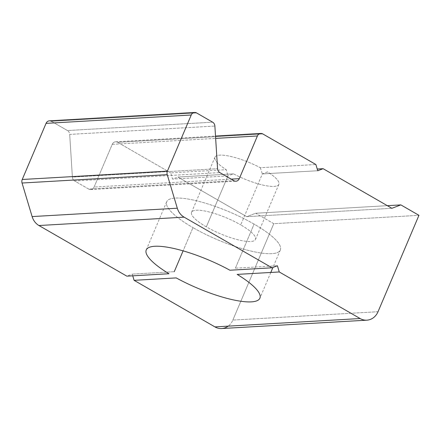 <?xml version="1.0" encoding="UTF-8"?>
<svg xmlns="http://www.w3.org/2000/svg" width="441" height="441" viewBox="0 0 441 441"><rect width="100%" height="100%" fill="white"/><g stroke="black" fill="none" stroke-linecap="round" stroke-linejoin="round"><path stroke-width="0.33" stroke-dasharray="2.21 1.65" d="M260.328 167.718L262.345 173.925L317.746 170.733L262.345 173.925L240.714 224.877L262.345 173.925L267.566 171.885A34.723 8.517 23 0 1 278.866 184.349A34.723 8.517 23 0 1 233.487 173.848L227.958 175.904L206.333 226.856A34.723 8.517 -157 0 0 255.488 239.435A34.723 8.517 -157 0 0 240.714 224.877A34.723 8.517 23 0 1 250.675 241.508A34.723 8.517 23 0 1 206.333 226.856A34.723 8.517 23 0 1 196.377 210.23A34.723 8.517 23 0 1 240.714 224.877A34.723 8.517 -157 0 0 191.565 212.303A34.723 8.517 -157 0 0 206.333 226.856L227.958 175.904L172.563 179.096L227.958 175.904L226.25 169.68L170.695 172.878L226.25 169.68A34.723 8.517 23 0 1 214.943 157.216A34.723 8.517 23 0 1 260.328 167.718L315.877 164.515L260.328 167.718A34.723 8.517 -157 0 0 219.756 155.144A34.723 8.517 -157 0 0 226.25 169.68M235.384 268.178L254.088 224.105A61.729 15.143 23 0 1 280.344 249.986A61.729 15.143 23 0 1 192.96 227.628L183.098 250.857L192.96 227.628A61.729 15.143 -157 0 0 271.788 253.669A61.729 15.143 -157 0 0 254.088 224.105A61.729 15.143 -157 0 0 175.259 198.064A61.729 15.143 -157 0 0 192.96 227.628A61.729 15.143 23 0 1 166.704 201.746A61.729 15.143 23 0 1 254.088 224.105L235.384 268.178L277.411 265.752L235.384 268.178M273.767 223.681L255.67 213.257L387.325 205.671L255.67 213.257L246.712 216.669L391.895 208.301L246.712 216.669L177.938 177.05L233.487 173.848L177.938 177.05L246.712 216.669L255.67 213.257L273.767 223.681L418.95 215.318L273.767 223.681L232.848 320.083L273.767 223.681M378.031 311.715L232.848 320.083L378.031 311.715M323.115 168.688L317.233 169.024M233.487 173.848A34.723 8.517 -157 0 0 274.054 186.422A34.723 8.517 -157 0 0 267.566 171.885M221.669 328.539A15.429 13.401 86.7 0 0 232.848 320.083A15.429 13.401 -93.3 0 1 228.173 326.142M174.256 271.695L132.228 274.12L174.256 271.695M51.426 121.319L67.44 130.536A4.631 4.019 -93.3 0 1 69.695 134.411L72.385 177.095A4.631 4.019 86.7 0 0 74.645 180.964L88.735 189.079A4.631 4.019 86.7 0 0 94.109 187.034L112.229 144.345A4.631 4.019 -93.3 0 1 117.582 142.283L262.759 133.921L117.582 142.283A4.631 4.019 86.7 0 0 115.586 141.809A4.631 4.019 86.7 0 0 112.229 144.345L215.655 138.386L112.229 144.345L94.109 187.034L231.178 179.14L94.109 187.034A4.631 4.019 -93.3 0 1 90.758 189.569A4.631 4.019 -93.3 0 1 88.735 189.079L233.917 180.716L88.735 189.079L74.645 180.964L219.827 172.602L74.645 180.964A4.631 4.019 -93.3 0 1 72.385 177.095L217.567 168.727L72.385 177.095L69.695 134.411L214.877 126.049L69.695 134.411A4.631 4.019 86.7 0 0 67.44 130.536L212.617 122.174L67.44 130.536L51.426 121.319L196.609 112.951L51.426 121.319A4.631 4.019 86.7 0 0 49.409 120.828M262.786 133.932L117.604 142.3L262.786 133.932M170.695 172.878L117.604 142.3L170.695 172.878L172.563 179.096L177.938 177.05M132.741 275.823L132.228 274.12L126.854 276.165M278.866 184.349L255.488 239.435M280.344 249.986L272.929 267.461M270.807 272.461L259.887 298.188M90.758 189.569L235.935 181.207M115.586 141.809L215.506 136.049M191.565 212.303L214.943 157.216M166.704 201.746L146.241 249.948"/><path stroke-width="0.66" d="M183.098 250.857L174.256 271.695L183.098 250.857M317.233 169.024L323.115 168.688L317.746 170.733L315.877 164.515L262.759 133.921A4.631 4.019 86.7 0 0 257.412 135.982L239.292 178.671A4.631 4.019 -93.3 0 1 233.917 180.716L219.827 172.602A4.631 4.019 -93.3 0 1 217.567 168.727L214.877 126.049A4.631 4.019 86.7 0 0 212.617 122.174L196.609 112.951A4.631 4.019 86.7 0 0 191.234 115.002L167.409 171.13A4.631 4.019 86.7 0 0 167.233 174.658L177.304 208.213A15.429 13.401 86.7 0 0 184.123 217.159L272.036 267.803L277.411 265.752L279.274 271.97L237.164 274.396A61.729 15.143 23 0 1 251.331 301.87A61.729 15.143 23 0 1 176.207 277.907A61.729 15.143 -157 0 0 259.887 298.188A61.729 15.143 -157 0 0 237.164 274.396L279.274 271.97L360.121 318.54L214.938 326.902A15.429 13.401 86.7 0 0 221.669 328.539L366.851 320.172A15.429 13.401 -93.3 0 1 360.121 318.54A15.429 13.401 86.7 0 0 378.031 311.715A15.429 13.401 -93.3 0 1 366.851 320.172M387.325 205.671L400.852 204.894L418.95 215.318L378.031 311.715L418.95 215.318L400.852 204.894L387.325 205.671M323.115 168.688L391.895 208.301L323.115 168.688M400.852 204.894L391.895 208.301M228.173 326.142A15.429 13.401 -93.3 0 1 214.938 326.902L134.097 280.333L176.207 277.907L134.097 280.333L214.938 326.902L360.121 318.54L279.274 271.97M272.036 267.803L229.921 270.228L272.036 267.803L184.123 217.159L38.94 225.527L126.854 276.165L168.969 273.74A61.729 15.143 23 0 1 154.802 246.265A61.729 15.143 23 0 1 229.921 270.228A61.729 15.143 -157 0 0 146.241 249.948A61.729 15.143 -157 0 0 168.969 273.74L126.854 276.165L38.94 225.527L184.123 217.159A15.429 13.401 -93.3 0 1 177.304 208.213L32.121 216.575A15.429 13.401 86.7 0 0 38.94 225.527A15.429 13.401 -93.3 0 1 32.121 216.575L177.304 208.213L167.233 174.658L22.05 183.026L32.121 216.575L22.05 183.026L167.233 174.658A4.631 4.019 -93.3 0 1 167.409 171.13L22.232 179.493A4.631 4.019 86.7 0 0 22.05 183.026A4.631 4.019 -93.3 0 1 22.232 179.493L167.409 171.13L191.234 115.002L46.057 123.364L22.232 179.493L46.057 123.364L191.234 115.002A4.631 4.019 -93.3 0 1 194.591 112.461A4.631 4.019 -93.3 0 1 196.609 112.951L212.617 122.174A4.631 4.019 -93.3 0 1 214.877 126.049L217.567 168.727A4.631 4.019 86.7 0 0 219.827 172.602L233.917 180.716A4.631 4.019 86.7 0 0 235.935 181.207A4.631 4.019 86.7 0 0 239.292 178.671L231.178 179.14L239.292 178.671L257.412 135.982L215.655 138.386L257.412 135.982A4.631 4.019 -93.3 0 1 260.769 133.441A4.631 4.019 -93.3 0 1 262.759 133.921M194.591 112.461L49.409 120.828A4.631 4.019 86.7 0 0 46.057 123.364A4.631 4.019 -93.3 0 1 51.426 121.319M262.786 133.932L315.877 164.515M134.097 280.333L132.741 275.823M272.929 267.461L270.807 272.461M215.506 136.049L260.769 133.441"/></g></svg>
